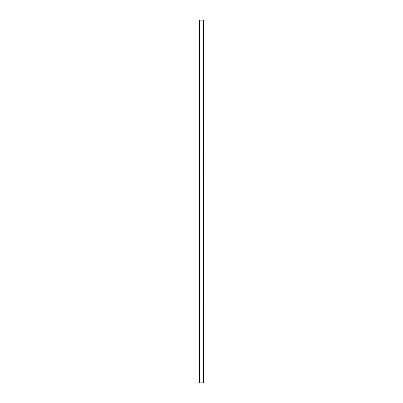 <?xml version="1.0" encoding="UTF-8"?>
<svg xmlns="http://www.w3.org/2000/svg" width="403" height="403" viewBox="0 0 403 403"><rect width="100%" height="100%" fill="white"/><g stroke="black" fill="none" stroke-linecap="round" stroke-linejoin="round"><path stroke-width="0.6" d="M199.51 382.573A0.277 0.277 90 0 0 199.792 382.85L199.51 382.573L199.51 20.427L199.807 20.15L203.49 20.15L203.49 382.85L203.208 382.85L203.208 20.15M199.51 20.427A0.277 0.277 -90 0 1 199.792 20.15L199.807 382.85L203.208 382.85"/></g></svg>

